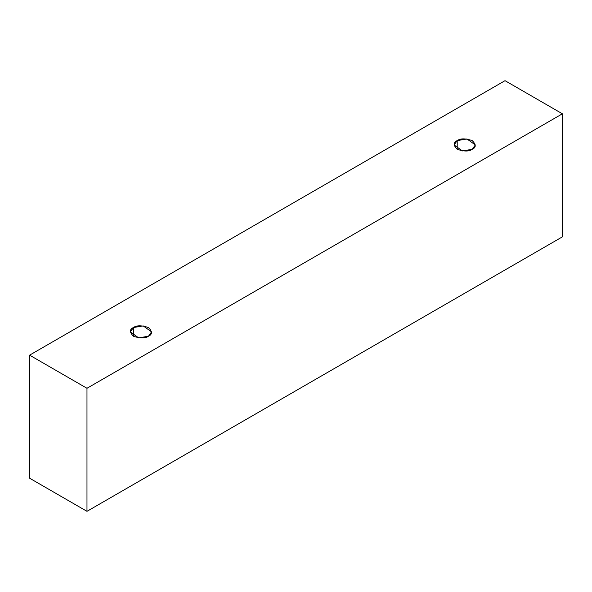 <?xml version="1.0" encoding="UTF-8"?>
<svg xmlns="http://www.w3.org/2000/svg" width="592" height="592" viewBox="0 0 592 592"><rect width="100%" height="100%" fill="white"/><g stroke="black" fill="none" stroke-linecap="round" stroke-linejoin="round"><path stroke-width="0.89" d="M86.98 511.325L562.4 236.844L562.4 113.797L86.98 388.285L86.98 511.325L86.98 388.285L29.6 355.156L505.02 80.675L562.4 113.797L562.4 236.844L86.98 511.325L29.6 478.203L29.6 355.156L29.6 478.203L86.98 511.325M86.98 388.285L562.4 113.797L505.02 80.675L29.6 355.156L86.98 388.285M133.429 327.546C136.552 325.252 141.562 325.252 148.459 327.546C152.433 331.527 152.433 334.421 148.459 336.226C145.329 338.52 140.319 338.52 133.429 336.226C129.448 332.245 129.448 329.352 133.429 327.546L130.314 331.89L138.669 337.877L148.459 336.226L151.567 331.89L143.212 325.896L133.429 327.546L133.429 336.226L133.429 327.546M457.209 140.615C460.332 138.321 465.342 138.321 472.231 140.615C476.212 144.596 476.212 147.489 472.231 149.295C469.108 151.589 464.098 151.589 457.209 149.295C453.228 145.314 453.228 142.42 457.209 140.615L454.094 144.959L462.448 150.945L472.231 149.295L475.346 144.959L466.992 138.965L457.209 140.615L457.209 149.295L457.209 140.615"/></g></svg>
